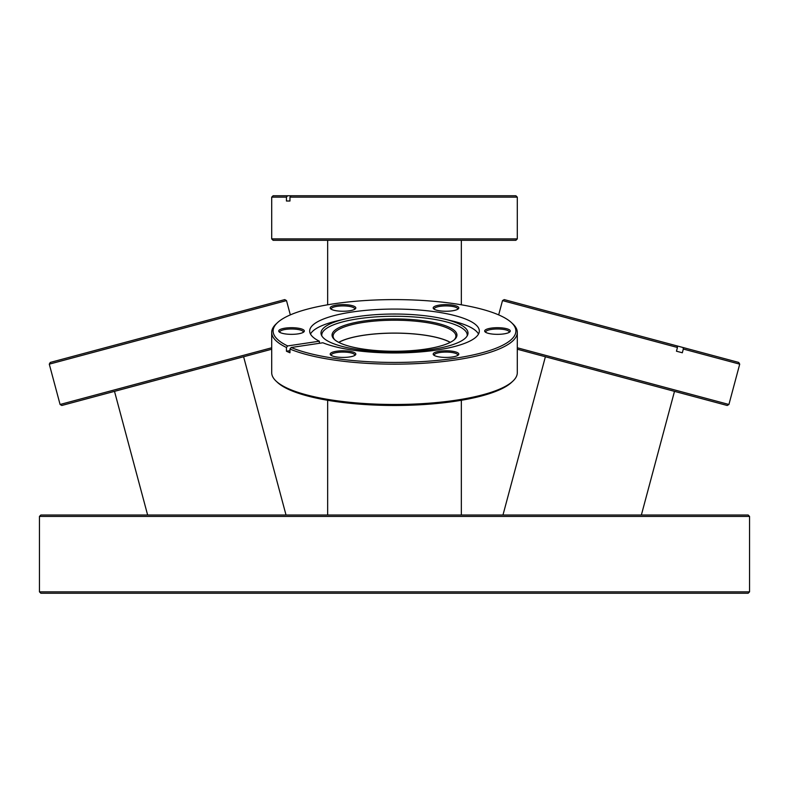 <?xml version="1.0" encoding="UTF-8"?>
<svg xmlns="http://www.w3.org/2000/svg" width="789" height="789" viewBox="0 0 789 789"><rect width="100%" height="100%" fill="white"/><g stroke="black" fill="none" stroke-linecap="round" stroke-linejoin="round"><path stroke-width="1.18" d="M40.85 515.01L748.15 515.01L749.55 516.42L39.45 516.42L40.85 515.01M749.55 591.849L748.15 593.249L40.85 593.249L39.45 591.849L749.55 591.849L749.55 516.42M39.45 591.849L39.45 516.42M511.45 322.602L512.801 323.865A122.798 31.777 180 0 1 517.298 332.376A122.798 31.777 180 0 1 427.973 362.95A122.798 31.777 180 0 1 289.957 349.044L291.171 347.505A121.388 31.422 0 0 0 427.608 361.244A121.388 31.422 0 0 0 515.888 331.025A121.388 31.422 0 0 0 511.45 322.602A121.388 31.422 0 0 0 394.5 299.603A121.388 31.422 0 0 0 277.55 322.602A121.388 31.422 0 0 0 273.112 331.025A121.388 31.422 0 0 0 287.66 345.937L286.446 347.476A122.798 31.777 180 0 1 271.702 332.376L271.702 372.704L271.702 349.231L61.798 405.477L60.082 404.481L271.702 347.781M512.801 381.215L511.45 382.478A121.388 31.422 180 0 1 394.5 405.477A121.388 31.422 180 0 1 277.55 382.478L276.199 381.215A122.798 31.777 0 0 0 394.5 404.481A122.798 31.777 0 0 0 512.801 381.215A122.798 31.777 0 0 0 517.298 372.704L517.298 332.376M517.298 347.781L728.918 404.481L727.202 405.477L517.298 349.231M504.22 299.603L677.14 345.937L677.455 347.476L502.504 300.599L504.22 299.603M728.918 404.481L739.717 364.153L683.323 349.044L683.008 347.505L677.14 345.937M677.455 347.476L676.459 351.204L682.327 352.772L683.323 349.044M683.008 347.505L738.731 362.437L739.717 364.153M682.327 352.772L676.459 351.204M502.978 515.01L545.386 356.756M641.368 515.01L674.496 391.354M456.949 335.088A62.449 16.165 180 0 1 454.661 339.418A62.449 16.165 180 0 1 394.5 351.253A62.449 16.165 180 0 1 334.339 339.418A62.449 16.165 180 0 1 332.051 335.088A62.449 16.165 180 0 1 394.5 318.924A62.449 16.165 180 0 1 456.949 335.088M454.129 339.891A61.394 15.888 0 0 0 455.894 336.104A61.394 15.888 0 0 0 394.5 320.216A61.394 15.888 0 0 0 333.106 336.104A61.394 15.888 0 0 0 334.871 339.891M458.794 354.103A12.802 3.314 180 0 1 458.32 354.991A12.802 3.314 180 0 1 445.982 357.417A12.802 3.314 180 0 1 433.644 354.991A12.802 3.314 180 0 1 433.181 354.103A12.802 3.314 180 0 1 445.982 350.789A12.802 3.314 180 0 1 458.794 354.103M457.659 355.464A11.756 3.038 0 0 0 457.738 355.119A11.756 3.038 0 0 0 445.982 352.072A11.756 3.038 0 0 0 434.236 355.119A11.756 3.038 0 0 0 434.305 355.464M355.819 354.103A12.802 3.314 180 0 1 355.356 354.991A12.802 3.314 180 0 1 343.018 357.417A12.802 3.314 180 0 1 330.68 354.991A12.802 3.314 180 0 1 330.206 354.103A12.802 3.314 180 0 1 343.018 350.789A12.802 3.314 180 0 1 355.819 354.103M354.695 355.464A11.756 3.038 0 0 0 354.764 355.119A11.756 3.038 0 0 0 343.018 352.072A11.756 3.038 0 0 0 331.262 355.119A11.756 3.038 0 0 0 331.341 355.464M304.337 331.025A12.802 3.314 180 0 1 303.864 331.913A12.802 3.314 180 0 1 291.526 334.339A12.802 3.314 180 0 1 279.188 331.913A12.802 3.314 180 0 1 278.724 331.025A12.802 3.314 180 0 1 291.526 327.701A12.802 3.314 180 0 1 304.337 331.025M303.203 332.376A11.756 3.038 0 0 0 303.282 332.041A11.756 3.038 0 0 0 291.526 328.993A11.756 3.038 0 0 0 279.779 332.041A11.756 3.038 0 0 0 279.848 332.376M355.819 307.937A12.802 3.314 180 0 1 355.356 308.824A12.802 3.314 180 0 1 343.018 311.251A12.802 3.314 180 0 1 330.68 308.824A12.802 3.314 180 0 1 330.206 307.937A12.802 3.314 180 0 1 343.018 304.623A12.802 3.314 180 0 1 355.819 307.937M354.695 309.298A11.756 3.038 0 0 0 354.764 308.953A11.756 3.038 0 0 0 343.018 305.915A11.756 3.038 0 0 0 331.262 308.953A11.756 3.038 0 0 0 331.341 309.298M458.794 307.937A12.802 3.314 180 0 1 458.32 308.824A12.802 3.314 180 0 1 445.982 311.251A12.802 3.314 180 0 1 433.644 308.824A12.802 3.314 180 0 1 433.181 307.937A12.802 3.314 180 0 1 445.982 304.623A12.802 3.314 180 0 1 458.794 307.937M457.659 309.298A11.756 3.038 0 0 0 457.738 308.953A11.756 3.038 0 0 0 445.982 305.915A11.756 3.038 0 0 0 434.236 308.953A11.756 3.038 0 0 0 434.305 309.298M510.276 331.025A12.802 3.314 180 0 1 509.812 331.913A12.802 3.314 180 0 1 497.474 334.339A12.802 3.314 180 0 1 485.136 331.913A12.802 3.314 180 0 1 484.663 331.025A12.802 3.314 180 0 1 497.474 327.701A12.802 3.314 180 0 1 510.276 331.025M509.152 332.376A11.756 3.038 0 0 0 509.221 332.041A11.756 3.038 0 0 0 497.474 328.993A11.756 3.038 0 0 0 485.718 332.041A11.756 3.038 0 0 0 485.797 332.376M271.702 332.376A122.798 31.777 180 0 1 276.199 323.865L277.55 322.602M320.995 333.057A73.505 19.025 0 0 0 321.35 334.911A73.505 19.025 0 0 0 394.5 352.081A73.505 19.025 0 0 0 467.65 334.911A73.505 19.025 0 0 0 468.005 333.057A73.505 19.025 0 0 0 444.246 319.052A73.505 19.025 0 0 0 344.754 319.052A73.505 19.025 0 0 0 320.995 333.057M467.167 335.917A72.736 18.828 0 0 0 467.236 335.088A72.736 18.828 0 0 0 394.5 316.261A72.736 18.828 0 0 0 321.764 335.088A72.736 18.828 0 0 0 321.833 335.917M478.519 334.023A84.817 21.954 0 0 0 451.9 320.867L444.246 319.052M344.754 319.052L337.1 320.867A84.817 21.954 0 0 0 310.481 334.023M291.171 347.505L322.869 342.771A84.817 21.954 0 0 0 418.14 352.101A84.817 21.954 0 0 0 479.317 331.025A84.817 21.954 0 0 0 394.5 309.071A84.817 21.954 0 0 0 309.683 331.025A84.817 21.954 0 0 0 319.358 341.203L287.66 345.937M319.358 343.294L319.358 341.203M450.292 342.347A61.394 15.888 0 0 0 394.5 333.086A61.394 15.888 0 0 0 338.708 342.347M271.702 372.704A122.798 31.777 0 0 0 276.199 381.215L277.55 382.478M286.446 347.476L286.446 351.204A122.798 31.777 0 0 0 289.957 352.772L289.957 349.044M289.957 350.681L286.446 351.204M338.806 342.396A61.226 15.849 180 0 1 394.5 333.136A61.226 15.849 180 0 1 450.194 342.396M49.283 364.153L50.269 362.437L284.78 299.603L286.496 300.599L49.283 364.153L60.082 404.481M286.022 515.01L243.614 356.756M147.632 515.01L114.504 391.354M271.702 238.899L517.298 238.899L515.888 240.31L273.112 240.31L271.702 238.899L271.702 197.151L273.112 195.751L287.66 195.751L286.446 197.151L271.702 197.151M515.888 195.751L517.298 197.151L289.957 197.151L291.171 195.751L515.888 195.751M517.298 238.899L517.298 197.151M286.446 197.151L286.446 201.008L289.957 201.008L289.957 197.151M291.171 195.751L287.66 195.751M289.957 201.008L286.446 201.008M327.662 515.01L327.662 400.289M498.668 314.89L502.504 300.599M461.338 515.01L461.338 400.289M290.332 314.89L286.496 300.599M327.662 240.31L327.662 304.791M461.338 240.31L461.338 304.791"/></g></svg>
